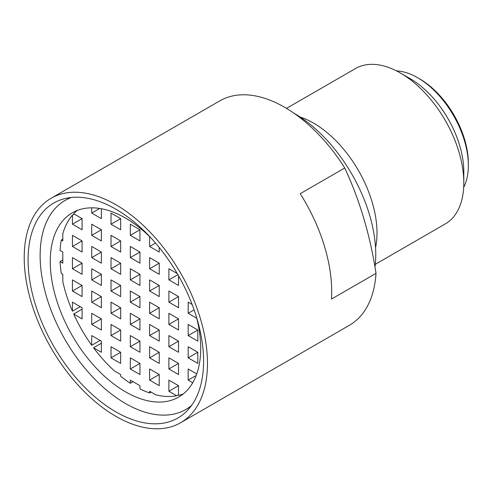 <?xml version="1.0" encoding="UTF-8"?>
<svg xmlns="http://www.w3.org/2000/svg" width="493" height="493" viewBox="0 0 493 493"><rect width="100%" height="100%" fill="white"/><g stroke="black" fill="none" stroke-linecap="round" stroke-linejoin="round"><path stroke-width="0.74" d="M120.662 352.273L120.662 363.415L111.017 357.844L111.017 346.708L120.662 352.273L111.017 357.844M130.306 368.98L139.95 374.551L139.95 363.415L130.306 357.844L130.306 368.98L139.95 363.415M168.883 368.98L178.528 374.551L178.528 363.409L168.883 357.844L168.883 368.98L178.528 363.409M149.595 357.844L159.239 363.415L159.239 352.273L149.595 346.708L149.595 357.844L159.239 352.273M101.373 318.866L101.373 330.002L91.729 324.431L91.729 313.295L101.373 318.866L91.729 324.431M82.084 285.453L82.084 296.595L72.44 291.024L72.44 279.888L82.084 285.453L72.44 291.024M120.662 307.731L120.662 318.866L111.017 313.295L111.017 302.16L120.662 307.731L111.017 313.295M130.306 324.431L139.95 330.002L139.95 318.866L130.306 313.295L130.306 324.431L139.95 318.866M149.595 236.578L149.595 246.475L159.239 252.046L159.239 247.486M111.017 235.34L120.662 240.911L120.662 252.046L111.017 246.475L111.017 235.34M130.306 246.475L130.306 257.611L139.95 263.182L139.95 252.046L130.306 246.475M192.122 304.44L188.172 302.16L188.172 313.295L196.744 318.244M168.883 291.024L168.883 302.16L178.528 307.731L178.528 296.589L168.883 291.024M149.595 279.888L149.595 291.024L159.239 296.589L159.239 285.453L149.595 279.888M91.729 246.475L101.373 252.046L101.373 263.182L91.729 257.611L91.729 246.475M72.44 257.611L82.084 263.182L82.084 274.318L72.44 268.753L72.44 257.611M111.017 279.888L120.662 285.453L120.662 296.595L111.017 291.024L111.017 279.888M130.306 291.024L130.306 302.16L139.95 307.731L139.95 296.589L130.306 291.024M91.729 268.753L101.373 274.318L101.373 285.453L91.729 279.888L91.729 268.753M149.595 302.16L149.595 313.295L159.239 318.866L159.239 307.731L149.595 302.16M168.883 313.295L168.883 324.431L178.528 330.002L178.528 318.866L168.883 313.295M188.172 324.431L188.172 335.573L197.816 341.138L197.816 330.002L188.172 324.431M130.306 268.753L130.306 279.888L139.95 285.453L139.95 274.318L130.306 268.753M111.017 257.611L120.662 263.182L120.662 274.318L111.017 268.753L111.017 257.611M72.44 235.34L82.084 240.911L82.084 252.046L72.44 246.475L72.44 235.34M91.729 224.204L101.373 229.769L101.373 240.911L91.729 235.34L91.729 224.204M149.595 257.611L149.595 268.753L159.239 274.318L159.239 263.182L149.595 257.611M177.264 273.584L168.883 268.753L168.883 279.888L178.528 285.453L178.528 275.778M130.306 224.204L130.306 235.34L139.95 240.911L139.95 229.769L130.306 224.204M111.017 213.068L120.662 218.633L120.662 229.769L111.017 224.204L111.017 213.068M101.373 296.595L101.373 307.731L91.729 302.16L91.729 291.024L101.373 296.595L91.729 302.16M149.595 335.573L159.239 341.138L159.239 330.002L149.595 324.431L149.595 335.573L159.239 330.002M168.883 346.708L178.528 352.273L178.528 341.138L168.883 335.573L168.883 346.708L178.528 341.138M188.172 357.844L197.816 363.409L197.816 352.273L188.172 346.708L188.172 357.844L197.816 352.273M130.306 346.708L139.95 352.273L139.95 341.138L130.306 335.573L130.306 346.708L139.95 341.138M120.662 330.002L120.662 341.138L111.017 335.573L111.017 324.431L120.662 330.002L111.017 335.573M149.595 380.115L159.239 385.686L159.239 374.551L149.595 368.98L149.595 380.115L159.239 374.551M101.373 208.742L101.373 218.633L91.729 213.068L91.729 207.824M82.084 218.633L72.44 224.204L82.084 229.775L82.084 218.633L73.679 213.783A106.389 61.422 60 0 1 77.333 210.406M72.44 224.204L72.44 215.164L74.252 214.116M183.279 393.913A106.389 61.422 60 0 1 178.528 395.386L178.528 385.686L168.883 380.115L168.883 391.251L176.71 395.774A106.389 61.422 60 0 1 155.788 394.831L149.595 391.251L149.595 392.97A106.389 61.422 60 0 1 139.95 388.848L139.95 385.686L130.306 380.115L130.306 383.277A106.389 61.422 60 0 1 120.662 376.27L120.662 374.551L114.462 370.97A106.389 61.422 60 0 1 93.547 347.756L101.373 352.273L101.373 341.138L91.729 335.573L91.729 345.273A106.389 61.422 60 0 1 82.084 330.347L81.783 329.829A106.389 61.422 60 0 1 73.679 314.016L82.084 318.866L82.084 307.731L72.44 302.16L72.44 311.2A106.389 61.422 60 0 1 62.796 281.472L62.796 274.318L61.305 273.461A106.389 61.422 60 0 1 60.054 261.598L62.796 263.182L62.796 252.046L60.054 250.462A106.389 61.422 60 0 1 61.305 240.048L62.796 240.911L62.796 233.756A106.389 61.422 60 0 1 72.44 215.164M196.744 373.928L188.172 368.98L188.172 380.115L192.714 382.734M60.054 261.598L62.796 260.021M61.305 240.048L62.796 239.191M99.715 208.453L91.729 213.068M73.679 314.016L82.084 309.166M72.44 311.2L80.267 306.683M196.159 375.506L188.172 380.115M93.547 347.756L101.373 343.239M91.729 345.273L100.128 340.423M176.71 395.774L178.528 394.727M178.528 385.686L168.883 391.251M130.306 383.277L133.042 381.699M149.595 392.97L151.086 392.114M139.95 296.595L130.306 302.16M120.662 285.453L111.017 291.024M101.373 274.318L91.729 279.888M82.084 263.182L72.44 268.753M159.239 307.731L149.595 313.295M178.528 318.866L168.883 324.431M197.816 330.002L188.172 335.573M139.95 274.318L130.306 279.888M120.662 263.182L111.017 268.753M101.373 252.046L91.729 257.611M82.084 240.911L72.44 246.475M159.239 285.453L149.595 291.024M178.528 296.589L168.883 302.16M194.113 309.869L188.172 313.295M139.95 252.046L130.306 257.611M120.662 240.911L111.017 246.475M101.373 229.769L91.729 235.34M159.239 263.182L149.595 268.753M177.899 274.681L168.883 279.888M139.95 229.769L130.306 235.34M120.662 218.633L111.017 224.204M155.535 243.049L149.595 246.475M191.537 405.505A120.711 69.692 60 0 1 185.836 409.48A120.711 69.692 60 0 1 125.481 403.502A120.711 69.692 60 0 1 46.625 297.131A120.711 69.692 60 0 1 65.131 200.404A120.711 69.692 60 0 1 71.423 197.459M196.245 316.303A106.389 61.422 60 0 1 200.713 348.378A106.389 61.422 60 0 1 178.676 397.081A106.389 61.422 60 0 1 72.286 335.653A106.389 61.422 60 0 1 72.292 212.81A106.389 61.422 60 0 1 120.662 215.472A106.389 61.422 60 0 1 151.031 237.99M300.083 116.995A89.726 51.802 60 0 1 375.555 247.714M286.495 108.374L355.49 68.539A89.726 51.802 60 0 1 400.359 72.989A89.726 51.802 60 0 1 463.802 182.878A89.726 51.802 60 0 1 445.216 223.958L375.296 264.322M400.359 72.989L410.003 78.553A76.088 43.932 60 0 1 463.802 171.743L463.802 182.878M294.013 113.248A115.257 66.543 60 0 1 374.982 267.095M344.761 167.977L300.225 193.687A129.579 74.813 -120 0 1 331.475 299.066L376.011 273.356C370.194 235.438 359.779 200.312 344.761 167.977A129.579 74.813 60 0 0 219.835 100.849L51.05 198.297A129.579 74.813 60 0 1 180.629 273.11A129.579 74.813 60 0 1 180.629 422.729A129.579 74.813 60 0 1 31.158 302.024A129.579 74.813 60 0 1 51.05 198.297M376.011 273.356A129.579 74.813 60 0 1 349.408 325.281L180.629 422.729M34.726 302.382A124.119 71.664 60 0 1 53.78 203.024A124.119 71.664 60 0 1 177.899 274.681A124.119 71.664 60 0 1 177.899 418.002A124.119 71.664 60 0 1 34.726 302.382M417.719 77.758L419.648 78.874A68.878 39.767 60 0 1 468.35 163.232L468.35 165.457A71.608 41.344 -120 0 0 417.719 77.758A71.608 41.344 -120 0 0 417.713 77.758A71.608 41.344 -120 0 0 396.489 70.887M463.685 187.278A71.608 41.344 -120 0 0 468.35 165.457M69.932 197.631L65.131 200.404M190.643 406.713L185.836 409.48"/></g></svg>
